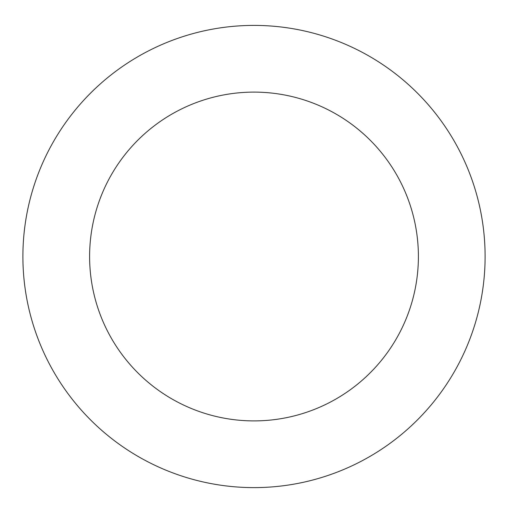 <?xml version="1.0" encoding="UTF-8"?>
<svg xmlns="http://www.w3.org/2000/svg" width="508" height="508" viewBox="0 0 508 508"><rect width="100%" height="100%" fill="white"/><g stroke="black" fill="none" stroke-linecap="round" stroke-linejoin="round"><path stroke-width="0.76" d="M27.908 304.387A231.108 231.108 0 0 0 408.515 428.371A231.108 231.108 0 0 0 325.577 36.767A231.108 231.108 0 0 0 27.908 304.387M93.174 290.57A164.395 164.395 0 0 0 363.912 378.758A164.395 164.395 0 0 0 304.914 100.197A164.395 164.395 0 0 0 93.174 290.57"/></g></svg>
